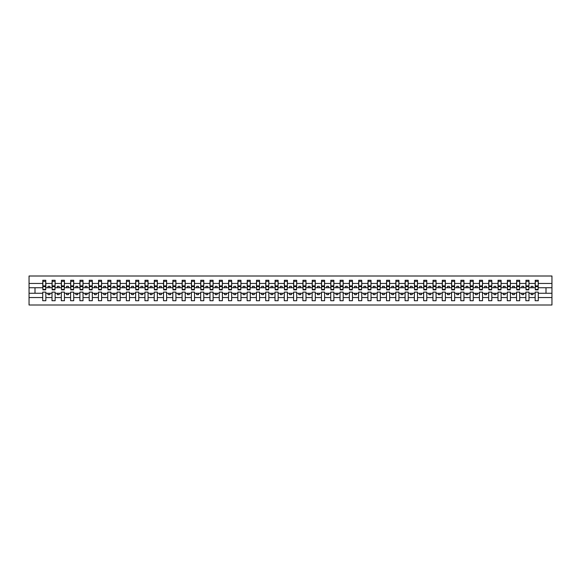 <?xml version="1.0" encoding="UTF-8"?>
<svg xmlns="http://www.w3.org/2000/svg" width="581" height="581" viewBox="0 0 581 581"><rect width="100%" height="100%" fill="white"/><g stroke="black" fill="none" stroke-linecap="round" stroke-linejoin="round"><path stroke-width="0.87" d="M535.152 297.545L528.986 297.545L528.986 292.134L525.863 292.134L525.863 297.545L519.69 297.545L519.69 292.134L516.567 292.134L516.567 297.545L510.401 297.545L510.401 292.134L507.278 292.134L507.278 297.545L501.112 297.545L501.112 292.134L497.99 292.134L497.99 297.545L491.817 297.545L491.817 292.134L488.694 292.134L488.694 297.545L482.528 297.545L482.528 292.134L479.405 292.134L479.405 297.545L473.239 297.545L473.239 292.134L470.116 292.134L470.116 297.545L463.943 297.545L463.943 292.134L460.82 292.134L460.82 297.545L454.654 297.545L454.654 292.134L451.531 292.134L451.531 297.545L445.366 297.545L445.366 292.134L442.243 292.134L442.243 297.545L436.07 297.545L436.07 292.134L432.947 292.134L432.947 297.545L426.781 297.545L426.781 292.134L423.658 292.134L423.658 297.545L417.492 297.545L417.492 292.134L414.369 292.134L414.369 297.545L408.196 297.545L408.196 292.134L405.08 292.134L405.08 297.545L398.907 297.545L398.907 292.134L395.784 292.134L395.784 297.545L389.619 297.545L389.619 292.134L386.496 292.134L386.496 297.545L380.323 297.545L380.323 292.134L377.207 292.134L377.207 297.545L371.034 297.545L371.034 292.134L367.911 292.134L367.911 297.545L361.745 297.545L361.745 292.134L358.622 292.134L358.622 297.545L352.449 297.545L352.449 292.134L349.334 292.134L349.334 297.545L343.16 297.545L343.16 292.134L340.038 292.134L340.038 297.545L333.872 297.545L333.872 292.134L330.749 292.134L330.749 297.545L324.583 297.545L324.583 292.134L321.46 292.134L321.46 297.545L315.287 297.545L315.287 292.134L312.164 292.134L312.164 297.545L305.998 297.545L305.998 292.134L302.875 292.134L302.875 297.545L296.709 297.545L296.709 292.134L293.587 292.134L293.587 297.545L287.413 297.545L287.413 292.134L284.291 292.134L284.291 297.545L278.125 297.545L278.125 292.134L275.002 292.134L275.002 297.545L268.836 297.545L268.836 292.134L265.713 292.134L265.713 297.545L259.54 297.545L259.54 292.134L256.417 292.134L256.417 297.545L250.251 297.545L250.251 292.134L247.128 292.134L247.128 297.545L240.962 297.545L240.962 292.134L237.84 292.134L237.84 297.545L231.666 297.545L231.666 292.134L228.551 292.134L228.551 297.545L222.378 297.545L222.378 292.134L219.255 292.134L219.255 297.545L213.089 297.545L213.089 292.134L209.966 292.134L209.966 297.545L203.793 297.545L203.793 292.134L200.677 292.134L200.677 297.545L194.504 297.545L194.504 292.134L191.381 292.134L191.381 297.545L185.216 297.545L185.216 292.134L182.093 292.134L182.093 297.545L175.92 297.545L175.92 292.134L172.804 292.134L172.804 297.545L166.631 297.545L166.631 292.134L163.508 292.134L163.508 297.545L157.342 297.545L157.342 292.134L154.219 292.134L154.219 297.545L148.053 297.545L148.053 292.134L144.93 292.134L144.93 297.545L138.757 297.545L138.757 292.134L135.634 292.134L135.634 297.545L129.469 297.545L129.469 292.134L126.346 292.134L126.346 297.545L120.18 297.545L120.18 292.134L117.057 292.134L117.057 297.545L110.884 297.545L110.884 292.134L107.761 292.134L107.761 297.545L101.595 297.545L101.595 292.134L98.472 292.134L98.472 297.545L92.306 297.545L92.306 292.134L89.183 292.134L89.183 297.545L83.01 297.545L83.01 292.134L79.887 292.134L79.887 297.545L73.722 297.545L73.722 292.134L70.599 292.134L70.599 297.545L64.433 297.545L64.433 292.134L61.31 292.134L61.31 297.545L55.137 297.545L55.137 292.134L52.014 292.134L52.014 297.545L45.848 297.545L45.848 292.134L42.725 292.134L42.725 297.545L29.05 297.545L29.05 304.996L551.95 304.996L551.95 297.545L538.275 297.545L538.275 300.718L535.152 300.718L535.152 293.252L531.136 293.252L531.136 294.661L532.995 294.661L532.995 293.252M538.275 297.545L538.275 292.134L535.152 292.134L535.152 293.252M525.863 297.545L525.863 300.718L528.986 300.718L528.986 297.545M516.567 297.545L516.567 300.718L519.69 300.718L519.69 297.545M507.278 297.545L507.278 300.718L510.401 300.718L510.401 297.545M497.99 297.545L497.99 300.718L501.112 300.718L501.112 297.545M488.694 297.545L488.694 300.718L491.817 300.718L491.817 297.545M479.405 297.545L479.405 300.718L482.528 300.718L482.528 297.545M470.116 297.545L470.116 300.718L473.239 300.718L473.239 297.545M460.82 297.545L460.82 300.718L463.943 300.718L463.943 297.545M451.531 297.545L451.531 300.718L454.654 300.718L454.654 297.545M442.243 297.545L442.243 300.718L445.366 300.718L445.366 297.545M432.947 297.545L432.947 300.718L436.07 300.718L436.07 297.545M423.658 297.545L423.658 300.718L426.781 300.718L426.781 297.545M414.369 297.545L414.369 300.718L417.492 300.718L417.492 297.545M405.08 297.545L405.08 300.718L408.196 300.718L408.196 297.545M395.784 297.545L395.784 300.718L398.907 300.718L398.907 297.545M386.496 297.545L386.496 300.718L389.619 300.718L389.619 297.545M377.207 297.545L377.207 300.718L380.323 300.718L380.323 297.545M367.911 297.545L367.911 300.718L371.034 300.718L371.034 297.545M358.622 297.545L358.622 300.718L361.745 300.718L361.745 297.545M349.334 297.545L349.334 300.718L352.449 300.718L352.449 297.545M340.038 297.545L340.038 300.718L343.16 300.718L343.16 297.545M330.749 297.545L330.749 300.718L333.872 300.718L333.872 297.545M321.46 297.545L321.46 300.718L324.583 300.718L324.583 297.545M312.164 297.545L312.164 300.718L315.287 300.718L315.287 297.545M302.875 297.545L302.875 300.718L305.998 300.718L305.998 297.545M293.587 297.545L293.587 300.718L296.709 300.718L296.709 297.545M284.291 297.545L284.291 300.718L287.413 300.718L287.413 297.545M275.002 297.545L275.002 300.718L278.125 300.718L278.125 297.545M265.713 297.545L265.713 300.718L268.836 300.718L268.836 297.545M256.417 297.545L256.417 300.718L259.54 300.718L259.54 297.545M247.128 297.545L247.128 300.718L250.251 300.718L250.251 297.545M237.84 297.545L237.84 300.718L240.962 300.718L240.962 297.545M228.551 297.545L228.551 300.718L231.666 300.718L231.666 297.545M219.255 297.545L219.255 300.718L222.378 300.718L222.378 297.545M209.966 297.545L209.966 300.718L213.089 300.718L213.089 297.545M200.677 297.545L200.677 300.718L203.793 300.718L203.793 297.545M191.381 297.545L191.381 300.718L194.504 300.718L194.504 297.545M182.093 297.545L182.093 300.718L185.216 300.718L185.216 297.545M172.804 297.545L172.804 300.718L175.92 300.718L175.92 297.545M163.508 297.545L163.508 300.718L166.631 300.718L166.631 297.545M154.219 297.545L154.219 300.718L157.342 300.718L157.342 297.545M144.93 297.545L144.93 300.718L148.053 300.718L148.053 297.545M135.634 297.545L135.634 300.718L138.757 300.718L138.757 297.545M126.346 297.545L126.346 300.718L129.469 300.718L129.469 297.545M117.057 297.545L117.057 300.718L120.18 300.718L120.18 297.545M107.761 297.545L107.761 300.718L110.884 300.718L110.884 297.545M98.472 297.545L98.472 300.718L101.595 300.718L101.595 297.545M89.183 297.545L89.183 300.718L92.306 300.718L92.306 297.545M79.887 297.545L79.887 300.718L83.01 300.718L83.01 297.545M70.599 297.545L70.599 300.718L73.722 300.718L73.722 297.545M61.31 297.545L61.31 300.718L64.433 300.718L64.433 297.545M52.014 297.545L52.014 300.718L55.137 300.718L55.137 297.545M535.297 289.425L538.122 289.425L538.122 289.868L535.297 289.868L535.297 280.282L535.152 283.455L528.986 283.455L528.833 288.866M535.297 288.866L535.152 283.455M526.008 289.425L528.833 289.425L528.833 289.868L526.008 289.868L526.008 280.282L525.863 283.455L519.69 283.455L519.545 288.866M526.008 288.866L525.863 283.455M516.72 289.425L519.545 289.425L519.545 289.868L516.72 289.868L516.72 280.282L516.567 283.455L510.401 283.455L510.249 288.866M516.72 288.866L516.567 283.455M507.431 289.425L510.249 289.425L510.249 289.868L507.431 289.868L507.431 280.282L507.278 283.455L501.112 283.455L500.96 288.866M507.431 288.866L507.278 283.455M498.135 289.425L500.96 289.425L500.96 289.868L498.135 289.868L498.135 280.282L497.99 283.455L491.817 283.455L491.671 288.866M498.135 288.866L497.99 283.455M488.846 289.425L491.671 289.425L491.671 289.868L488.846 289.868L488.846 280.282L488.694 283.455L482.528 283.455L482.375 288.866M488.846 288.866L488.694 283.455M479.557 289.425L482.375 289.425L482.375 289.868L479.557 289.868L479.557 280.282L479.405 283.455L473.239 283.455L473.087 288.866M479.557 288.866L479.405 283.455M470.261 289.425L473.087 289.425L473.087 289.868L470.261 289.868L470.261 280.282L470.116 283.455L463.943 283.455L463.798 288.866M470.261 288.866L470.116 283.455M460.973 289.425L463.798 289.425L463.798 289.868L460.973 289.868L460.973 280.282L460.82 283.455L454.654 283.455L454.509 288.866M460.973 288.866L460.82 283.455M451.684 289.425L454.509 289.425L454.509 289.868L451.684 289.868L451.684 280.282L451.531 283.455L445.366 283.455L445.213 288.866M451.684 288.866L451.531 283.455M442.388 289.425L445.213 289.425L445.213 289.868L442.388 289.868L442.388 280.282L442.243 283.455L436.07 283.455L435.924 288.866M442.388 288.866L442.243 283.455M433.099 289.425L435.924 289.425L435.924 289.868L433.099 289.868L433.099 280.282L432.947 283.455L426.781 283.455L426.636 288.866M433.099 288.866L432.947 283.455M423.81 289.425L426.636 289.425L426.636 289.868L423.81 289.868L423.81 280.282L423.658 283.455L417.492 283.455L417.34 288.866M423.81 288.866L423.658 283.455M414.514 289.425L417.34 289.425L417.34 289.868L414.514 289.868L414.514 280.282L414.369 283.455L408.196 283.455L408.051 288.866M414.514 288.866L414.369 283.455M405.226 289.425L408.051 289.425L408.051 289.868L405.226 289.868L405.226 280.282L405.08 283.455L398.907 283.455L398.762 288.866M405.226 288.866L405.08 283.455M395.937 289.425L398.762 289.425L398.762 289.868L395.937 289.868L395.937 280.282L395.784 283.455L389.619 283.455L389.466 288.866M395.937 288.866L395.784 283.455M386.641 289.425L389.466 289.425L389.466 289.868L386.641 289.868L386.641 280.282L386.496 283.455L380.323 283.455L380.177 288.866M386.641 288.866L386.496 283.455M377.352 289.425L380.177 289.425L380.177 289.868L377.352 289.868L377.352 280.282L377.207 283.455L371.034 283.455L370.889 288.866M377.352 288.866L377.207 283.455M368.063 289.425L370.889 289.425L370.889 289.868L368.063 289.868L368.063 280.282L367.911 283.455L361.745 283.455L361.593 288.866M368.063 288.866L367.911 283.455M358.767 289.425L361.593 289.425L361.593 289.868L358.767 289.868L358.767 280.282L358.622 283.455L352.449 283.455L352.304 288.866M358.767 288.866L358.622 283.455M349.479 289.425L352.304 289.425L352.304 289.868L349.479 289.868L349.479 280.282L349.334 283.455L343.16 283.455L343.015 288.866M349.479 288.866L349.334 283.455M340.19 289.425L343.015 289.425L343.015 289.868L340.19 289.868L340.19 280.282L340.038 283.455L333.872 283.455L333.719 288.866M340.19 288.866L340.038 283.455M330.894 289.425L333.719 289.425L333.719 289.868L330.894 289.868L330.894 280.282L330.749 283.455L324.583 283.455L324.43 288.866M330.894 288.866L330.749 283.455M321.605 289.425L324.43 289.425L324.43 289.868L321.605 289.868L321.605 280.282L321.46 283.455L315.287 283.455L315.142 288.866M321.605 288.866L321.46 283.455M312.317 289.425L315.142 289.425L315.142 289.868L312.317 289.868L312.317 280.282L312.164 283.455L305.998 283.455L305.846 288.866M312.317 288.866L312.164 283.455M303.028 289.425L305.846 289.425L305.846 289.868L303.028 289.868L303.028 280.282L302.875 283.455L296.709 283.455L296.557 288.866M303.028 288.866L302.875 283.455M293.732 289.425L296.557 289.425L296.557 289.868L293.732 289.868L293.732 280.282L293.587 283.455L287.413 283.455L287.268 288.866M293.732 288.866L293.587 283.455M284.443 289.425L287.268 289.425L287.268 289.868L284.443 289.868L284.443 280.282L284.291 283.455L278.125 283.455L277.972 288.866M284.443 288.866L284.291 283.455M275.154 289.425L277.972 289.425L277.972 289.868L275.154 289.868L275.154 280.282L275.002 283.455L268.836 283.455L268.683 288.866M275.154 288.866L275.002 283.455M265.858 289.425L268.683 289.425L268.683 289.868L265.858 289.868L265.858 280.282L265.713 283.455L259.54 283.455L259.395 288.866M265.858 288.866L265.713 283.455M256.57 289.425L259.395 289.425L259.395 289.868L256.57 289.868L256.57 280.282L256.417 283.455L250.251 283.455L250.106 288.866M256.57 288.866L256.417 283.455M247.281 289.425L250.106 289.425L250.106 289.868L247.281 289.868L247.281 280.282L247.128 283.455L240.962 283.455L240.81 288.866M247.281 288.866L247.128 283.455M237.985 289.425L240.81 289.425L240.81 289.868L237.985 289.868L237.985 280.282L237.84 283.455L231.666 283.455L231.521 288.866M237.985 288.866L237.84 283.455M228.696 289.425L231.521 289.425L231.521 289.868L228.696 289.868L228.696 280.282L228.551 283.455L222.378 283.455L222.232 288.866M228.696 288.866L228.551 283.455M219.407 289.425L222.232 289.425L222.232 289.868L219.407 289.868L219.407 280.282L219.255 283.455L213.089 283.455L212.936 288.866M219.407 288.866L219.255 283.455M210.111 289.425L212.936 289.425L212.936 289.868L210.111 289.868L210.111 280.282L209.966 283.455L203.793 283.455L203.648 288.866M210.111 288.866L209.966 283.455M200.823 289.425L203.648 289.425L203.648 289.868L200.823 289.868L200.823 280.282L200.677 283.455L194.504 283.455L194.359 288.866M200.823 288.866L200.677 283.455M191.534 289.425L194.359 289.425L194.359 289.868L191.534 289.868L191.534 280.282L191.381 283.455L185.216 283.455L185.063 288.866M191.534 288.866L191.381 283.455M182.238 289.425L185.063 289.425L185.063 289.868L182.238 289.868L182.238 280.282L182.093 283.455L175.92 283.455L175.774 288.866M182.238 288.866L182.093 283.455M172.949 289.425L175.774 289.425L175.774 289.868L172.949 289.868L172.949 280.282L172.804 283.455L166.631 283.455L166.486 288.866M172.949 288.866L172.804 283.455M163.66 289.425L166.486 289.425L166.486 289.868L163.66 289.868L163.66 280.282L163.508 283.455L157.342 283.455L157.19 288.866M163.66 288.866L163.508 283.455M154.364 289.425L157.19 289.425L157.19 289.868L154.364 289.868L154.364 280.282L154.219 283.455L148.053 283.455L147.901 288.866M154.364 288.866L154.219 283.455M145.076 289.425L147.901 289.425L147.901 289.868L145.076 289.868L145.076 280.282L144.93 283.455L138.757 283.455L138.612 288.866M145.076 288.866L144.93 283.455M135.787 289.425L138.612 289.425L138.612 289.868L135.787 289.868L135.787 280.282L135.634 283.455L129.469 283.455L129.316 288.866M135.787 288.866L135.634 283.455M126.491 289.425L129.316 289.425L129.316 289.868L126.491 289.868L126.491 280.282L126.346 283.455L120.18 283.455L120.027 288.866M126.491 288.866L126.346 283.455M117.202 289.425L120.027 289.425L120.027 289.868L117.202 289.868L117.202 280.282L117.057 283.455L110.884 283.455L110.739 288.866M117.202 288.866L117.057 283.455M107.913 289.425L110.739 289.425L110.739 289.868L107.913 289.868L107.913 280.282L107.761 283.455L101.595 283.455L101.443 288.866M107.913 288.866L107.761 283.455M98.625 289.425L101.443 289.425L101.443 289.868L98.625 289.868L98.625 280.282L98.472 283.455L92.306 283.455L92.154 288.866M98.625 288.866L98.472 283.455M89.329 289.425L92.154 289.425L92.154 289.868L89.329 289.868L89.329 280.282L89.183 283.455L83.01 283.455L82.865 288.866M89.329 288.866L89.183 283.455M80.04 289.425L82.865 289.425L82.865 289.868L80.04 289.868L80.04 280.282L79.887 283.455L73.722 283.455L73.569 288.866M80.04 288.866L79.887 283.455M70.751 289.425L73.569 289.425L73.569 289.868L70.751 289.868L70.751 280.282L70.599 283.455L64.433 283.455L64.28 288.866M70.751 288.866L70.599 283.455M61.455 289.425L64.28 289.425L64.28 289.868L61.455 289.868L61.455 280.282L61.31 283.455L55.137 283.455L54.992 288.866M61.455 288.866L61.31 283.455M52.167 289.425L54.992 289.425L54.992 289.868L52.167 289.868L52.167 280.282L52.014 283.455L45.848 283.455L45.703 280.282L45.703 289.868L42.878 289.868L42.878 286.629L45.703 286.629M52.167 288.866L52.014 283.455M42.725 297.545L42.725 300.718L45.848 300.718L45.848 297.545M42.878 286.629L42.878 280.282L42.725 283.455L29.05 283.455L29.05 276.004L551.95 276.004L551.95 283.455L538.275 283.455L538.122 288.866M42.878 288.866L42.725 283.455M535.152 280.282L538.275 280.282L538.275 283.455M525.863 280.282L528.986 280.282L528.986 283.455M516.567 280.282L519.69 280.282L519.69 283.455M507.278 280.282L510.401 280.282L510.401 283.455M497.99 280.282L501.112 280.282L501.112 283.455M488.694 280.282L491.817 280.282L491.817 283.455M479.405 280.282L482.528 280.282L482.528 283.455M470.116 280.282L473.239 280.282L473.239 283.455M460.82 280.282L463.943 280.282L463.943 283.455M451.531 280.282L454.654 280.282L454.654 283.455M442.243 280.282L445.366 280.282L445.366 283.455M432.947 280.282L436.07 280.282L436.07 283.455M423.658 280.282L426.781 280.282L426.781 283.455M414.369 280.282L417.492 280.282L417.492 283.455M405.08 280.282L408.196 280.282L408.196 283.455M395.784 280.282L398.907 280.282L398.907 283.455M386.496 280.282L389.619 280.282L389.619 283.455M377.207 280.282L380.323 280.282L380.323 283.455M367.911 280.282L371.034 280.282L371.034 283.455M358.622 280.282L361.745 280.282L361.745 283.455M349.334 280.282L352.449 280.282L352.449 283.455M340.038 280.282L343.16 280.282L343.16 283.455M330.749 280.282L333.872 280.282L333.872 283.455M321.46 280.282L324.583 280.282L324.583 283.455M312.164 280.282L315.287 280.282L315.287 283.455M302.875 280.282L305.998 280.282L305.998 283.455M293.587 280.282L296.709 280.282L296.709 283.455M284.291 280.282L287.413 280.282L287.413 283.455M275.002 280.282L278.125 280.282L278.125 283.455M265.713 280.282L268.836 280.282L268.836 283.455M256.417 280.282L259.54 280.282L259.54 283.455M247.128 280.282L250.251 280.282L250.251 283.455M237.84 280.282L240.962 280.282L240.962 283.455M228.551 280.282L231.666 280.282L231.666 283.455M219.255 280.282L222.378 280.282L222.378 283.455M209.966 280.282L213.089 280.282L213.089 283.455M200.677 280.282L203.793 280.282L203.793 283.455M191.381 280.282L194.504 280.282L194.504 283.455M182.093 280.282L185.216 280.282L185.216 283.455M172.804 280.282L175.92 280.282L175.92 283.455M163.508 280.282L166.631 280.282L166.631 283.455M154.219 280.282L157.342 280.282L157.342 283.455M144.93 280.282L148.053 280.282L148.053 283.455M135.634 280.282L138.757 280.282L138.757 283.455M126.346 280.282L129.469 280.282L129.469 283.455M117.057 280.282L120.18 280.282L120.18 283.455M107.761 280.282L110.884 280.282L110.884 283.455M98.472 280.282L101.595 280.282L101.595 283.455M89.183 280.282L92.306 280.282L92.306 283.455M79.887 280.282L83.01 280.282L83.01 283.455M70.599 280.282L73.722 280.282L73.722 283.455M61.31 280.282L64.433 280.282L64.433 283.455M52.014 280.282L55.137 280.282L55.137 283.455M42.725 280.282L45.848 280.282M531.136 293.252L528.986 293.252M535.152 287.748L532.995 287.748L532.995 286.339L531.136 286.339L531.136 287.748L528.986 287.748M531.136 287.748L532.995 287.748M523.706 294.661L523.706 293.252L521.847 293.252L521.847 294.661L523.706 294.661M521.847 293.252L519.69 293.252M525.863 293.252L523.706 293.252M525.863 287.748L523.706 287.748L523.706 286.339L521.847 286.339L521.847 287.748L519.69 287.748M521.847 287.748L523.706 287.748M514.417 294.661L514.417 293.252L512.558 293.252L512.558 294.661L514.417 294.661M512.558 293.252L510.401 293.252M516.567 293.252L514.417 293.252M516.567 287.748L514.417 287.748L514.417 286.339L512.558 286.339L512.558 287.748L510.401 287.748M512.558 287.748L514.417 287.748M505.121 294.661L505.121 293.252L503.262 293.252L503.262 294.661L505.121 294.661M503.262 293.252L501.112 293.252M507.278 293.252L505.121 293.252M507.278 287.748L505.121 287.748L505.121 286.339L503.262 286.339L503.262 287.748L501.112 287.748M503.262 287.748L505.121 287.748M495.833 294.661L495.833 293.252L493.973 293.252L493.973 294.661L495.833 294.661M493.973 293.252L491.817 293.252M497.99 293.252L495.833 293.252M497.99 287.748L495.833 287.748L495.833 286.339L493.973 286.339L493.973 287.748L491.817 287.748M493.973 287.748L495.833 287.748M486.544 294.661L486.544 293.252L484.685 293.252L484.685 294.661L486.544 294.661M484.685 293.252L482.528 293.252M488.694 293.252L486.544 293.252M488.694 287.748L486.544 287.748L486.544 286.339L484.685 286.339L484.685 287.748L482.528 287.748M484.685 287.748L486.544 287.748M477.248 294.661L477.248 293.252L475.389 293.252L475.389 294.661L477.248 294.661M475.389 293.252L473.239 293.252M479.405 293.252L477.248 293.252M479.405 287.748L477.248 287.748L477.248 286.339L475.389 286.339L475.389 287.748L473.239 287.748M475.389 287.748L477.248 287.748M467.959 294.661L467.959 293.252L466.1 293.252L466.1 294.661L467.959 294.661M466.1 293.252L463.943 293.252M470.116 293.252L467.959 293.252M470.116 287.748L467.959 287.748L467.959 286.339L466.1 286.339L466.1 287.748L463.943 287.748M466.1 287.748L467.959 287.748M458.67 294.661L458.67 293.252L456.811 293.252L456.811 294.661L458.67 294.661M456.811 293.252L454.654 293.252M460.82 293.252L458.67 293.252M460.82 287.748L458.67 287.748L458.67 286.339L456.811 286.339L456.811 287.748L454.654 287.748M456.811 287.748L458.67 287.748M449.374 294.661L449.374 293.252L447.515 293.252L447.515 294.661L449.374 294.661M447.515 293.252L445.366 293.252M451.531 293.252L449.374 293.252M451.531 287.748L449.374 287.748L449.374 286.339L447.515 286.339L447.515 287.748L445.366 287.748M447.515 287.748L449.374 287.748M440.086 294.661L440.086 293.252L438.227 293.252L438.227 294.661L440.086 294.661M438.227 293.252L436.07 293.252M442.243 293.252L440.086 293.252M442.243 287.748L440.086 287.748L440.086 286.339L438.227 286.339L438.227 287.748L436.07 287.748M438.227 287.748L440.086 287.748M430.797 294.661L430.797 293.252L428.938 293.252L428.938 294.661L430.797 294.661M428.938 293.252L426.781 293.252M432.947 293.252L430.797 293.252M432.947 287.748L430.797 287.748L430.797 286.339L428.938 286.339L428.938 287.748L426.781 287.748M428.938 287.748L430.797 287.748M421.501 294.661L421.501 293.252L419.649 293.252L419.649 294.661L421.501 294.661M419.649 293.252L417.492 293.252M423.658 293.252L421.501 293.252M423.658 287.748L421.501 287.748L421.501 286.339L419.649 286.339L419.649 287.748L417.492 287.748M419.649 287.748L421.501 287.748M412.212 294.661L412.212 293.252L410.353 293.252L410.353 294.661L412.212 294.661M410.353 293.252L408.196 293.252M414.369 293.252L412.212 293.252M414.369 287.748L412.212 287.748L412.212 286.339L410.353 286.339L410.353 287.748L408.196 287.748M410.353 287.748L412.212 287.748M402.923 294.661L402.923 293.252L401.064 293.252L401.064 294.661L402.923 294.661M401.064 293.252L398.907 293.252M405.08 293.252L402.923 293.252M405.08 287.748L402.923 287.748L402.923 286.339L401.064 286.339L401.064 287.748L398.907 287.748M401.064 287.748L402.923 287.748M393.627 294.661L393.627 293.252L391.776 293.252L391.776 294.661L393.627 294.661M391.776 293.252L389.619 293.252M395.784 293.252L393.627 293.252M395.784 287.748L393.627 287.748L393.627 286.339L391.776 286.339L391.776 287.748L389.619 287.748M391.776 287.748L393.627 287.748M384.339 294.661L384.339 293.252L382.48 293.252L382.48 294.661L384.339 294.661M382.48 293.252L380.323 293.252M386.496 293.252L384.339 293.252M386.496 287.748L384.339 287.748L384.339 286.339L382.48 286.339L382.48 287.748L380.323 287.748M382.48 287.748L384.339 287.748M375.05 294.661L375.05 293.252L373.191 293.252L373.191 294.661L375.05 294.661M373.191 293.252L371.034 293.252M377.207 293.252L375.05 293.252M377.207 287.748L375.05 287.748L375.05 286.339L373.191 286.339L373.191 287.748L371.034 287.748M373.191 287.748L375.05 287.748M365.754 294.661L365.754 293.252L363.902 293.252L363.902 294.661L365.754 294.661M363.902 293.252L361.745 293.252M367.911 293.252L365.754 293.252M367.911 287.748L365.754 287.748L365.754 286.339L363.902 286.339L363.902 287.748L361.745 287.748M363.902 287.748L365.754 287.748M356.465 294.661L356.465 293.252L354.606 293.252L354.606 294.661L356.465 294.661M354.606 293.252L352.449 293.252M358.622 293.252L356.465 293.252M358.622 287.748L356.465 287.748L356.465 286.339L354.606 286.339L354.606 287.748L352.449 287.748M354.606 287.748L356.465 287.748M347.177 294.661L347.177 293.252L345.317 293.252L345.317 294.661L347.177 294.661M345.317 293.252L343.16 293.252M349.334 293.252L347.177 293.252M349.334 287.748L347.177 287.748L347.177 286.339L345.317 286.339L345.317 287.748L343.16 287.748M345.317 287.748L347.177 287.748M337.888 294.661L337.888 293.252L336.029 293.252L336.029 294.661L337.888 294.661M336.029 293.252L333.872 293.252M340.038 293.252L337.888 293.252M340.038 287.748L337.888 287.748L337.888 286.339L336.029 286.339L336.029 287.748L333.872 287.748M336.029 287.748L337.888 287.748M328.592 294.661L328.592 293.252L326.733 293.252L326.733 294.661L328.592 294.661M326.733 293.252L324.583 293.252M330.749 293.252L328.592 293.252M330.749 287.748L328.592 287.748L328.592 286.339L326.733 286.339L326.733 287.748L324.583 287.748M326.733 287.748L328.592 287.748M319.303 294.661L319.303 293.252L317.444 293.252L317.444 294.661L319.303 294.661M317.444 293.252L315.287 293.252M321.46 293.252L319.303 293.252M321.46 287.748L319.303 287.748L319.303 286.339L317.444 286.339L317.444 287.748L315.287 287.748M317.444 287.748L319.303 287.748M310.014 294.661L310.014 293.252L308.155 293.252L308.155 294.661L310.014 294.661M308.155 293.252L305.998 293.252M312.164 293.252L310.014 293.252M312.164 287.748L310.014 287.748L310.014 286.339L308.155 286.339L308.155 287.748L305.998 287.748M308.155 287.748L310.014 287.748M300.718 294.661L300.718 293.252L298.859 293.252L298.859 294.661L300.718 294.661M298.859 293.252L296.709 293.252M302.875 293.252L300.718 293.252M302.875 287.748L300.718 287.748L300.718 286.339L298.859 286.339L298.859 287.748L296.709 287.748M298.859 287.748L300.718 287.748M291.43 294.661L291.43 293.252L289.57 293.252L289.57 294.661L291.43 294.661M289.57 293.252L287.413 293.252M293.587 293.252L291.43 293.252M293.587 287.748L291.43 287.748L291.43 286.339L289.57 286.339L289.57 287.748L287.413 287.748M289.57 287.748L291.43 287.748M282.141 294.661L282.141 293.252L280.282 293.252L280.282 294.661L282.141 294.661M280.282 293.252L278.125 293.252M284.291 293.252L282.141 293.252M284.291 287.748L282.141 287.748L282.141 286.339L280.282 286.339L280.282 287.748L278.125 287.748M280.282 287.748L282.141 287.748M272.845 294.661L272.845 293.252L270.986 293.252L270.986 294.661L272.845 294.661M270.986 293.252L268.836 293.252M275.002 293.252L272.845 293.252M275.002 287.748L272.845 287.748L272.845 286.339L270.986 286.339L270.986 287.748L268.836 287.748M270.986 287.748L272.845 287.748M263.556 294.661L263.556 293.252L261.697 293.252L261.697 294.661L263.556 294.661M261.697 293.252L259.54 293.252M265.713 293.252L263.556 293.252M265.713 287.748L263.556 287.748L263.556 286.339L261.697 286.339L261.697 287.748L259.54 287.748M261.697 287.748L263.556 287.748M254.267 294.661L254.267 293.252L252.408 293.252L252.408 294.661L254.267 294.661M252.408 293.252L250.251 293.252M256.417 293.252L254.267 293.252M256.417 287.748L254.267 287.748L254.267 286.339L252.408 286.339L252.408 287.748L250.251 287.748M252.408 287.748L254.267 287.748M244.971 294.661L244.971 293.252L243.112 293.252L243.112 294.661L244.971 294.661M243.112 293.252L240.962 293.252M247.128 293.252L244.971 293.252M247.128 287.748L244.971 287.748L244.971 286.339L243.112 286.339L243.112 287.748L240.962 287.748M243.112 287.748L244.971 287.748M235.683 294.661L235.683 293.252L233.823 293.252L233.823 294.661L235.683 294.661M233.823 293.252L231.666 293.252M237.84 293.252L235.683 293.252M237.84 287.748L235.683 287.748L235.683 286.339L233.823 286.339L233.823 287.748L231.666 287.748M233.823 287.748L235.683 287.748M226.394 294.661L226.394 293.252L224.535 293.252L224.535 294.661L226.394 294.661M224.535 293.252L222.378 293.252M228.551 293.252L226.394 293.252M228.551 287.748L226.394 287.748L226.394 286.339L224.535 286.339L224.535 287.748L222.378 287.748M224.535 287.748L226.394 287.748M217.098 294.661L217.098 293.252L215.246 293.252L215.246 294.661L217.098 294.661M215.246 293.252L213.089 293.252M219.255 293.252L217.098 293.252M219.255 287.748L217.098 287.748L217.098 286.339L215.246 286.339L215.246 287.748L213.089 287.748M215.246 287.748L217.098 287.748M207.809 294.661L207.809 293.252L205.95 293.252L205.95 294.661L207.809 294.661M205.95 293.252L203.793 293.252M209.966 293.252L207.809 293.252M209.966 287.748L207.809 287.748L207.809 286.339L205.95 286.339L205.95 287.748L203.793 287.748M205.95 287.748L207.809 287.748M198.52 294.661L198.52 293.252L196.661 293.252L196.661 294.661L198.52 294.661M196.661 293.252L194.504 293.252M200.677 293.252L198.52 293.252M200.677 287.748L198.52 287.748L198.52 286.339L196.661 286.339L196.661 287.748L194.504 287.748M196.661 287.748L198.52 287.748M189.224 294.661L189.224 293.252L187.372 293.252L187.372 294.661L189.224 294.661M187.372 293.252L185.216 293.252M191.381 293.252L189.224 293.252M191.381 287.748L189.224 287.748L189.224 286.339L187.372 286.339L187.372 287.748L185.216 287.748M187.372 287.748L189.224 287.748M179.936 294.661L179.936 293.252L178.076 293.252L178.076 294.661L179.936 294.661M178.076 293.252L175.92 293.252M182.093 293.252L179.936 293.252M182.093 287.748L179.936 287.748L179.936 286.339L178.076 286.339L178.076 287.748L175.92 287.748M178.076 287.748L179.936 287.748M170.647 294.661L170.647 293.252L168.788 293.252L168.788 294.661L170.647 294.661M168.788 293.252L166.631 293.252M172.804 293.252L170.647 293.252M172.804 287.748L170.647 287.748L170.647 286.339L168.788 286.339L168.788 287.748L166.631 287.748M168.788 287.748L170.647 287.748M161.351 294.661L161.351 293.252L159.499 293.252L159.499 294.661L161.351 294.661M159.499 293.252L157.342 293.252M163.508 293.252L161.351 293.252M163.508 287.748L161.351 287.748L161.351 286.339L159.499 286.339L159.499 287.748L157.342 287.748M159.499 287.748L161.351 287.748M152.062 294.661L152.062 293.252L150.203 293.252L150.203 294.661L152.062 294.661M150.203 293.252L148.053 293.252M154.219 293.252L152.062 293.252M154.219 287.748L152.062 287.748L152.062 286.339L150.203 286.339L150.203 287.748L148.053 287.748M150.203 287.748L152.062 287.748M142.773 294.661L142.773 293.252L140.914 293.252L140.914 294.661L142.773 294.661M140.914 293.252L138.757 293.252M144.93 293.252L142.773 293.252M144.93 287.748L142.773 287.748L142.773 286.339L140.914 286.339L140.914 287.748L138.757 287.748M140.914 287.748L142.773 287.748M133.485 294.661L133.485 293.252L131.626 293.252L131.626 294.661L133.485 294.661M131.626 293.252L129.469 293.252M135.634 293.252L133.485 293.252M135.634 287.748L133.485 287.748L133.485 286.339L131.626 286.339L131.626 287.748L129.469 287.748M131.626 287.748L133.485 287.748M124.189 294.661L124.189 293.252L122.33 293.252L122.33 294.661L124.189 294.661M122.33 293.252L120.18 293.252M126.346 293.252L124.189 293.252M126.346 287.748L124.189 287.748L124.189 286.339L122.33 286.339L122.33 287.748L120.18 287.748M122.33 287.748L124.189 287.748M114.9 294.661L114.9 293.252L113.041 293.252L113.041 294.661L114.9 294.661M113.041 293.252L110.884 293.252M117.057 293.252L114.9 293.252M117.057 287.748L114.9 287.748L114.9 286.339L113.041 286.339L113.041 287.748L110.884 287.748M113.041 287.748L114.9 287.748M105.611 294.661L105.611 293.252L103.752 293.252L103.752 294.661L105.611 294.661M103.752 293.252L101.595 293.252M107.761 293.252L105.611 293.252M107.761 287.748L105.611 287.748L105.611 286.339L103.752 286.339L103.752 287.748L101.595 287.748M103.752 287.748L105.611 287.748M96.315 294.661L96.315 293.252L94.456 293.252L94.456 294.661L96.315 294.661M94.456 293.252L92.306 293.252M98.472 293.252L96.315 293.252M98.472 287.748L96.315 287.748L96.315 286.339L94.456 286.339L94.456 287.748L92.306 287.748M94.456 287.748L96.315 287.748M87.027 294.661L87.027 293.252L85.167 293.252L85.167 294.661L87.027 294.661M85.167 293.252L83.01 293.252M89.183 293.252L87.027 293.252M89.183 287.748L87.027 287.748L87.027 286.339L85.167 286.339L85.167 287.748L83.01 287.748M85.167 287.748L87.027 287.748M77.738 294.661L77.738 293.252L75.879 293.252L75.879 294.661L77.738 294.661M75.879 293.252L73.722 293.252M79.887 293.252L77.738 293.252M79.887 287.748L77.738 287.748L77.738 286.339L75.879 286.339L75.879 287.748L73.722 287.748M75.879 287.748L77.738 287.748M68.442 294.661L68.442 293.252L66.583 293.252L66.583 294.661L68.442 294.661M66.583 293.252L64.433 293.252M70.599 293.252L68.442 293.252M70.599 287.748L68.442 287.748L68.442 286.339L66.583 286.339L66.583 287.748L64.433 287.748M66.583 287.748L68.442 287.748M59.153 294.661L59.153 293.252L57.294 293.252L57.294 294.661L59.153 294.661M57.294 293.252L55.137 293.252M61.31 293.252L59.153 293.252M61.31 287.748L59.153 287.748L59.153 286.339L57.294 286.339L57.294 287.748L55.137 287.748M57.294 287.748L59.153 287.748M49.864 294.661L49.864 293.252L48.005 293.252L48.005 294.661L49.864 294.661M48.005 293.252L45.848 293.252M52.014 293.252L49.864 293.252M52.014 287.748L49.864 287.748L49.864 286.339L48.005 286.339L48.005 287.748L45.848 287.748L45.848 283.455M48.005 287.748L49.864 287.748M45.848 287.748L45.703 288.866M42.725 293.252L29.05 293.252L29.05 283.455M29.05 297.545L29.05 293.252M42.725 287.748L29.05 287.748M551.95 297.545L551.95 283.455M34.998 293.252L34.998 287.748M551.95 287.748L546.002 287.748L546.002 293.252L538.275 293.252M551.95 293.252L546.002 293.252M546.002 287.748L538.275 287.748M42.878 285.903L45.703 285.903M55.137 280.282L54.992 289.425M52.167 286.629L54.992 286.629M52.167 285.903L54.992 285.903M64.433 280.282L64.28 289.425M61.455 286.629L64.28 286.629M61.455 285.903L64.28 285.903M73.722 280.282L73.569 289.425M70.751 286.629L73.569 286.629M70.751 285.903L73.569 285.903M83.01 280.282L82.865 289.425M80.04 286.629L82.865 286.629M80.04 285.903L82.865 285.903M92.306 280.282L92.154 289.425M89.329 286.629L92.154 286.629M89.329 285.903L92.154 285.903M101.595 280.282L101.443 289.425M98.625 286.629L101.443 286.629M98.625 285.903L101.443 285.903M110.884 280.282L110.739 289.425M107.913 286.629L110.739 286.629M107.913 285.903L110.739 285.903M120.18 280.282L120.027 289.425M117.202 286.629L120.027 286.629M117.202 285.903L120.027 285.903M129.469 280.282L129.316 289.425M126.491 286.629L129.316 286.629M126.491 285.903L129.316 285.903M138.757 280.282L138.612 289.425M135.787 286.629L138.612 286.629M135.787 285.903L138.612 285.903M148.053 280.282L147.901 289.425M145.076 286.629L147.901 286.629M145.076 285.903L147.901 285.903M157.342 280.282L157.19 289.425M154.364 286.629L157.19 286.629M154.364 285.903L157.19 285.903M166.631 280.282L166.486 289.425M163.66 286.629L166.486 286.629M163.66 285.903L166.486 285.903M175.92 280.282L175.774 289.425M172.949 286.629L175.774 286.629M172.949 285.903L175.774 285.903M185.216 280.282L185.063 289.425M182.238 286.629L185.063 286.629M182.238 285.903L185.063 285.903M194.504 280.282L194.359 289.425M191.534 286.629L194.359 286.629M191.534 285.903L194.359 285.903M203.793 280.282L203.648 289.425M200.823 286.629L203.648 286.629M200.823 285.903L203.648 285.903M213.089 280.282L212.936 289.425M210.111 286.629L212.936 286.629M210.111 285.903L212.936 285.903M222.378 280.282L222.232 289.425M219.407 286.629L222.232 286.629M219.407 285.903L222.232 285.903M231.666 280.282L231.521 289.425M228.696 286.629L231.521 286.629M228.696 285.903L231.521 285.903M240.962 280.282L240.81 289.425M237.985 286.629L240.81 286.629M237.985 285.903L240.81 285.903M250.251 280.282L250.106 289.425M247.281 286.629L250.106 286.629M247.281 285.903L250.106 285.903M259.54 280.282L259.395 289.425M256.57 286.629L259.395 286.629M256.57 285.903L259.395 285.903M268.836 280.282L268.683 289.425M265.858 286.629L268.683 286.629M265.858 285.903L268.683 285.903M278.125 280.282L277.972 289.425M275.154 286.629L277.972 286.629M275.154 285.903L277.972 285.903M287.413 280.282L287.268 289.425M284.443 286.629L287.268 286.629M284.443 285.903L287.268 285.903M296.709 280.282L296.557 289.425M293.732 286.629L296.557 286.629M293.732 285.903L296.557 285.903M305.998 280.282L305.846 289.425M303.028 286.629L305.846 286.629M303.028 285.903L305.846 285.903M315.287 280.282L315.142 289.425M312.317 286.629L315.142 286.629M312.317 285.903L315.142 285.903M324.583 280.282L324.43 289.425M321.605 286.629L324.43 286.629M321.605 285.903L324.43 285.903M333.872 280.282L333.719 289.425M330.894 286.629L333.719 286.629M330.894 285.903L333.719 285.903M343.16 280.282L343.015 289.425M340.19 286.629L343.015 286.629M340.19 285.903L343.015 285.903M352.449 280.282L352.304 289.425M349.479 286.629L352.304 286.629M349.479 285.903L352.304 285.903M361.745 280.282L361.593 289.425M358.767 286.629L361.593 286.629M358.767 285.903L361.593 285.903M371.034 280.282L370.889 289.425M368.063 286.629L370.889 286.629M368.063 285.903L370.889 285.903M380.323 280.282L380.177 289.425M377.352 286.629L380.177 286.629M377.352 285.903L380.177 285.903M389.619 280.282L389.466 289.425M386.641 286.629L389.466 286.629M386.641 285.903L389.466 285.903M398.907 280.282L398.762 289.425M395.937 286.629L398.762 286.629M395.937 285.903L398.762 285.903M408.196 280.282L408.051 289.425M405.226 286.629L408.051 286.629M405.226 285.903L408.051 285.903M417.492 280.282L417.34 289.425M414.514 286.629L417.34 286.629M414.514 285.903L417.34 285.903M426.781 280.282L426.636 289.425M423.81 286.629L426.636 286.629M423.81 285.903L426.636 285.903M436.07 280.282L435.924 289.425M433.099 286.629L435.924 286.629M433.099 285.903L435.924 285.903M445.366 280.282L445.213 289.425M442.388 286.629L445.213 286.629M442.388 285.903L445.213 285.903M454.654 280.282L454.509 289.425M451.684 286.629L454.509 286.629M451.684 285.903L454.509 285.903M463.943 280.282L463.798 289.425M460.973 286.629L463.798 286.629M460.973 285.903L463.798 285.903M473.239 280.282L473.087 289.425M470.261 286.629L473.087 286.629M470.261 285.903L473.087 285.903M482.528 280.282L482.375 289.425M479.557 286.629L482.375 286.629M479.557 285.903L482.375 285.903M491.817 280.282L491.671 289.425M488.846 286.629L491.671 286.629M488.846 285.903L491.671 285.903M501.112 280.282L500.96 289.425M498.135 286.629L500.96 286.629M498.135 285.903L500.96 285.903M510.401 280.282L510.249 289.425M507.431 286.629L510.249 286.629M507.431 285.903L510.249 285.903M519.69 280.282L519.545 289.425M516.72 286.629L519.545 286.629M516.72 285.903L519.545 285.903M528.986 280.282L528.833 289.425M526.008 286.629L528.833 286.629M526.008 285.903L528.833 285.903M538.275 280.282L538.122 289.425M535.297 286.629L538.122 286.629M535.297 285.903L538.122 285.903M42.878 289.425L45.703 289.425M42.878 281.357L45.703 281.357M52.167 281.357L54.992 281.357M61.455 281.357L64.28 281.357M70.751 281.357L73.569 281.357M80.04 281.357L82.865 281.357M89.329 281.357L92.154 281.357M98.625 281.357L101.443 281.357M107.913 281.357L110.739 281.357M117.202 281.357L120.027 281.357M126.491 281.357L129.316 281.357M135.787 281.357L138.612 281.357M145.076 281.357L147.901 281.357M154.364 281.357L157.19 281.357M163.66 281.357L166.486 281.357M172.949 281.357L175.774 281.357M182.238 281.357L185.063 281.357M191.534 281.357L194.359 281.357M200.823 281.357L203.648 281.357M210.111 281.357L212.936 281.357M219.407 281.357L222.232 281.357M228.696 281.357L231.521 281.357M237.985 281.357L240.81 281.357M247.281 281.357L250.106 281.357M256.57 281.357L259.395 281.357M265.858 281.357L268.683 281.357M275.154 281.357L277.972 281.357M284.443 281.357L287.268 281.357M293.732 281.357L296.557 281.357M303.028 281.357L305.846 281.357M312.317 281.357L315.142 281.357M321.605 281.357L324.43 281.357M330.894 281.357L333.719 281.357M340.19 281.357L343.015 281.357M349.479 281.357L352.304 281.357M358.767 281.357L361.593 281.357M368.063 281.357L370.889 281.357M377.352 281.357L380.177 281.357M386.641 281.357L389.466 281.357M395.937 281.357L398.762 281.357M405.226 281.357L408.051 281.357M414.514 281.357L417.34 281.357M423.81 281.357L426.636 281.357M433.099 281.357L435.924 281.357M442.388 281.357L445.213 281.357M451.684 281.357L454.509 281.357M460.973 281.357L463.798 281.357M470.261 281.357L473.087 281.357M479.557 281.357L482.375 281.357M488.846 281.357L491.671 281.357M498.135 281.357L500.96 281.357M507.431 281.357L510.249 281.357M516.72 281.357L519.545 281.357M526.008 281.357L528.833 281.357M535.297 281.357L538.122 281.357"/></g></svg>
